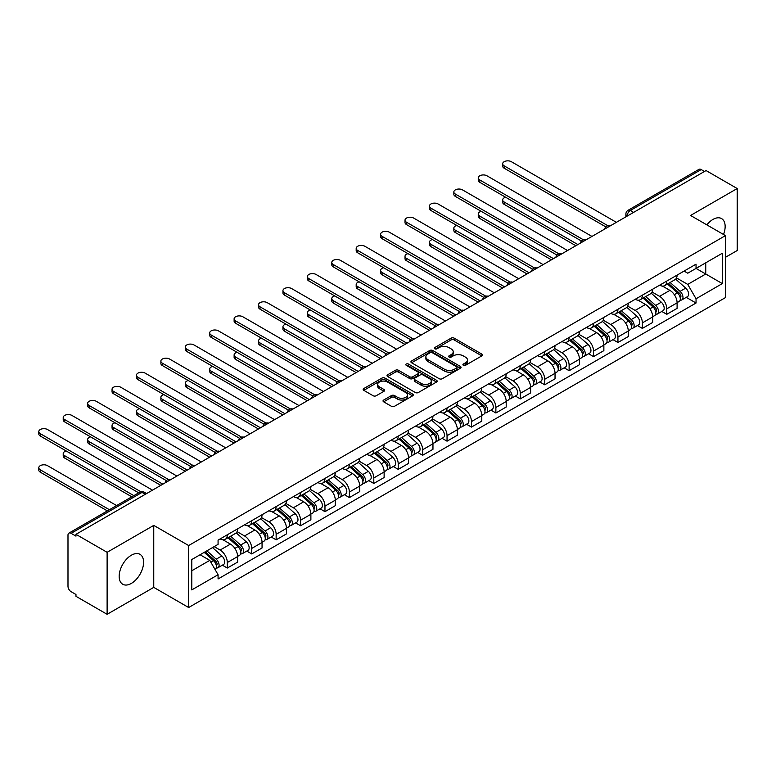 <?xml version="1.0" encoding="UTF-8"?>
<svg xmlns="http://www.w3.org/2000/svg" width="776" height="776" viewBox="0 0 776 776"><rect width="100%" height="100%" fill="white"/><g stroke="black" fill="none" stroke-linecap="round" stroke-linejoin="round"><path stroke-width="1.16" d="M463.359 365.302A1.523 0.883 0 0 0 465.513 365.302L481.838 355.874A2.173 1.251 0 0 0 482.468 354.991A2.173 1.251 0 0 0 481.838 354.108L454.183 338.142A2.173 1.251 0 0 0 451.108 338.142L434.793 347.561A1.523 0.883 0 0 0 434.347 348.181A1.523 0.883 0 0 0 434.793 348.802A1.523 0.883 0 0 0 436.936 348.802L439.051 347.59A6.955 4.016 0 0 1 448.887 347.59L451.186 348.919A6.955 4.016 0 0 1 453.223 351.751A6.955 4.016 0 0 1 451.186 354.593L449.081 355.815A1.523 0.883 0 0 0 448.635 356.436A1.523 0.883 0 0 0 449.081 357.057A1.523 0.883 0 0 0 451.225 357.057L453.339 355.835A6.955 4.016 0 0 1 463.175 355.835L465.474 357.164A6.955 4.016 0 0 1 467.511 360.006A6.955 4.016 0 0 1 465.474 362.838L463.359 364.06A1.523 0.883 0 0 0 462.913 364.681A1.523 0.883 0 0 0 463.359 365.302L463.359 364.06M131.377 583.397A17.266 9.972 120 0 0 142.658 568.187A17.266 9.972 120 0 0 140.01 554.345A17.266 9.972 120 0 0 131.377 555.209A17.266 9.972 120 0 0 120.096 570.418A17.266 9.972 120 0 0 122.744 584.25A17.266 9.972 120 0 0 131.377 583.397M723.513 234.488A17.266 9.972 120 0 0 721.573 218.589A17.266 9.972 120 0 0 712.94 219.443A17.266 9.972 120 0 0 706.829 224.856M383.674 400.047A2.173 1.251 0 0 0 383.034 400.93A2.173 1.251 0 0 0 383.674 401.822L391.434 406.294A2.173 1.251 0 0 0 394.499 406.294L412.628 395.838A2.173 1.251 0 0 0 413.269 394.945A2.173 1.251 0 0 0 412.628 394.062L384.983 378.096A2.173 1.251 0 0 0 381.908 378.096L363.779 388.563A2.173 1.251 0 0 0 363.149 389.445A2.173 1.251 0 0 0 363.779 390.338L373.149 395.741A2.173 1.251 0 0 0 376.224 395.741L383.984 391.269A2.173 1.251 0 0 0 384.615 390.376A2.173 1.251 0 0 0 383.984 389.494L379.338 386.807A5.81 3.356 0 0 1 377.631 384.44A5.81 3.356 0 0 1 381.22 381.336A5.81 3.356 0 0 1 387.554 382.064L405.761 392.569A5.81 3.356 0 0 1 407.458 394.945A5.81 3.356 0 0 1 403.869 398.049A5.81 3.356 0 0 1 397.535 397.322L394.499 395.566A2.173 1.251 0 0 0 391.434 395.566L383.674 400.047L383.674 401.822L391.434 397.37L391.434 395.566M188.655 545.538L153.755 525.391L107.117 552.308L75.97 534.334L706.053 170.555L737.2 188.539L690.562 215.466L725.463 235.613L188.655 545.538L188.655 607.521L725.463 297.596L725.463 235.613M439.206 378.717A2.173 1.251 0 0 0 442.281 378.717L460.41 368.251A2.173 1.251 0 0 0 461.041 367.358A2.173 1.251 0 0 0 460.41 366.476L432.756 350.51A2.173 1.251 0 0 0 429.681 350.51L411.552 360.976A2.173 1.251 0 0 0 410.921 361.868A2.173 1.251 0 0 0 411.552 362.751L439.206 378.717M406.866 365.632A1.523 0.883 0 0 1 408.409 365.845L436.49 382.054L418.39 392.51A2.173 1.251 0 0 1 415.315 392.51L387.67 376.544L387.67 374.769A2.173 1.251 0 0 0 387.03 375.652A2.173 1.251 0 0 0 387.67 376.544M387.67 374.769L395.43 370.288A2.173 1.251 0 0 1 398.495 370.288L409.709 376.767A2.173 1.251 0 0 0 412.784 376.767L417.934 373.79A2.173 1.251 0 0 0 418.565 372.907A2.173 1.251 0 0 0 417.934 372.024L406.255 365.283A1.523 0.883 0 0 1 405.809 364.662A1.523 0.883 0 0 1 406.75 363.847A1.523 0.883 0 0 1 408.409 364.041L436.519 380.269A2.173 1.251 0 0 1 437.16 381.152A2.173 1.251 0 0 1 436.519 382.044L436.519 380.269M107.117 552.308L107.117 614.301L75.97 596.317L75.97 594.513L71.12 591.71A4.423 2.551 -120 0 1 67.987 586.287L67.987 535.149A4.423 2.551 -120 0 1 68.909 533.122L139.806 492.188A4.423 2.551 60 0 1 142.018 492.411L71.12 533.335A4.423 2.551 -120 0 0 68.909 533.122M725.463 257.302L737.2 250.522L737.2 188.539M107.117 614.301L153.755 587.374L188.655 607.521M75.97 534.334L75.97 536.138L71.12 533.335M633.594 212.391L630.306 210.49A4.423 2.551 60 0 0 628.094 210.277L698.992 169.343A4.423 2.551 60 0 1 701.203 169.566L630.306 210.49A4.423 2.551 120 0 0 627.183 215.912L627.183 216.097M704.492 171.457L701.203 169.566M666.768 281.067A10.185 5.878 60 0 1 664.663 285.636L674.994 279.67A10.185 5.878 -120 0 0 677.099 275.102M652.112 292.028L659.571 296.335A10.185 5.878 60 0 1 666.778 308.8L677.099 302.844A10.185 5.878 -120 0 0 669.901 290.37L662.51 286.101M677.099 302.844L677.099 308.353L666.778 314.319L661.821 311.457M664.663 285.636A10.185 5.878 60 0 1 659.648 285.17M666.778 308.8L666.778 314.319M642.363 295.161A10.185 5.878 60 0 1 640.248 299.73L650.579 293.764A10.185 5.878 -120 0 0 652.684 289.196M637.406 325.551L642.363 328.413L652.684 322.447L652.684 316.938A10.185 5.878 -120 0 0 645.486 304.464L638.095 300.196M640.248 299.73A10.185 5.878 60 0 1 635.234 299.274M627.697 306.122L635.156 310.429A10.185 5.878 60 0 1 642.363 322.894L642.363 328.413M617.948 309.255A10.185 5.878 60 0 1 615.834 313.824L626.164 307.859A10.185 5.878 -120 0 0 628.269 303.29M612.991 339.645L617.948 342.507L628.269 336.541L628.269 331.032A10.185 5.878 -120 0 0 621.072 318.558L613.68 314.29M615.834 313.824A10.185 5.878 60 0 1 610.828 313.368M603.282 320.216L610.741 324.523A10.185 5.878 60 0 1 617.948 336.997L617.948 342.507M593.533 323.35A10.185 5.878 60 0 1 591.419 327.918L601.749 321.953A10.185 5.878 -120 0 0 603.854 317.384M588.577 353.74L593.533 356.601L603.864 350.636L603.864 345.126A10.185 5.878 -120 0 0 596.657 332.661L589.265 328.384M591.419 327.918A10.185 5.878 60 0 1 586.413 327.462M578.867 334.31L586.326 338.617A10.185 5.878 60 0 1 593.533 351.091L593.533 356.601M569.118 337.444A10.185 5.878 60 0 1 567.004 342.012L577.334 336.056A10.185 5.878 -120 0 0 579.449 331.478M564.162 367.834L569.118 370.695L579.449 364.73L579.449 359.22A10.185 5.878 -120 0 0 572.242 346.756L564.85 342.488M567.004 342.012A10.185 5.878 60 0 1 561.999 341.556M554.452 348.405L561.921 352.711A10.185 5.878 60 0 1 569.118 365.186L569.118 370.695M544.703 351.538A10.185 5.878 60 0 1 542.589 356.116L552.919 350.151A10.185 5.878 -120 0 0 555.034 345.582M539.747 381.938L544.703 384.789L555.034 378.834L555.034 373.314A10.185 5.878 -120 0 0 547.827 360.85L540.435 356.582M542.589 356.116A10.185 5.878 60 0 1 537.584 355.65M530.037 362.508L537.506 366.815A10.185 5.878 60 0 1 544.703 379.28L544.703 384.789M520.289 365.641A10.185 5.878 60 0 1 518.174 370.21L528.505 364.245A10.185 5.878 -120 0 0 530.619 359.676M515.332 396.032L520.289 398.883L530.619 392.928L530.619 387.408A10.185 5.878 -120 0 0 523.412 374.944L516.021 370.676M518.174 370.21A10.185 5.878 60 0 1 513.169 369.745M505.632 376.602L513.091 380.909A10.185 5.878 60 0 1 520.289 393.374L520.289 398.883M495.874 379.736A10.185 5.878 60 0 1 493.759 384.304L504.09 378.339A10.185 5.878 -120 0 0 506.204 373.77M490.917 410.126L495.874 412.987L506.204 407.022L506.204 401.512A10.185 5.878 -120 0 0 499.007 389.038L491.606 384.77M493.759 384.304A10.185 5.878 60 0 1 488.754 383.839M481.217 390.697L488.676 395.003A10.185 5.878 60 0 1 495.874 407.468L495.874 412.987M471.459 393.83A10.185 5.878 60 0 1 469.344 398.398L479.675 392.433A10.185 5.878 -120 0 0 481.789 387.864M466.502 424.22L471.459 427.081L481.789 421.116L481.789 415.606A10.185 5.878 -120 0 0 474.592 403.132L467.191 398.864M469.344 398.398A10.185 5.878 60 0 1 464.339 397.942M456.802 404.791L464.261 409.097A10.185 5.878 60 0 1 471.459 421.572L471.459 427.081M447.044 407.924A10.185 5.878 60 0 1 444.939 412.493L455.26 406.527A10.185 5.878 -120 0 0 457.374 401.958M442.087 438.314L447.044 441.175L457.374 435.21L457.374 429.7A10.185 5.878 -120 0 0 450.177 417.226L442.776 412.958M444.939 412.493A10.185 5.878 60 0 1 439.924 412.037M432.387 418.885L439.846 423.192A10.185 5.878 60 0 1 447.044 435.666L447.044 441.175M422.629 422.018A10.185 5.878 60 0 1 420.524 426.587L430.845 420.621A10.185 5.878 -120 0 0 432.959 416.052M417.672 452.408L422.629 455.269L432.959 449.304L432.959 443.794A10.185 5.878 -120 0 0 425.762 431.33L418.361 427.062M420.524 426.587A10.185 5.878 60 0 1 415.509 426.131M407.972 432.979L415.432 437.286A10.185 5.878 60 0 1 422.629 449.76L422.629 455.269M398.214 436.112A10.185 5.878 60 0 1 396.109 440.681L406.43 434.725A10.185 5.878 -120 0 0 408.545 430.147M393.257 466.502L398.214 469.364L408.545 463.398L408.545 457.889A10.185 5.878 -120 0 0 401.347 445.424L393.946 441.156M396.109 440.681A10.185 5.878 60 0 1 391.094 440.225M383.557 447.073L391.017 451.389A10.185 5.878 60 0 1 398.214 463.854L398.214 469.364M373.799 450.206A10.185 5.878 60 0 1 371.694 454.785L382.025 448.819A10.185 5.878 -120 0 0 384.13 444.25M368.842 480.606L373.799 483.458L384.13 477.502L384.13 471.983A10.185 5.878 -120 0 0 376.932 459.518L369.541 455.25M371.694 454.785A10.185 5.878 60 0 1 366.679 454.319M359.142 461.177L366.602 465.484A10.185 5.878 60 0 1 373.799 477.948L373.799 483.458M349.384 464.31A10.185 5.878 60 0 1 347.279 468.879L357.61 462.913A10.185 5.878 -120 0 0 359.715 458.344M344.428 494.7L349.384 497.562L359.715 491.596L359.715 486.086A10.185 5.878 -120 0 0 352.517 473.612L345.126 469.344M347.279 468.879A10.185 5.878 60 0 1 342.264 468.413M334.728 475.271L342.187 479.578A10.185 5.878 60 0 1 349.384 492.042L349.384 497.562M324.969 478.404A10.185 5.878 60 0 1 322.865 482.973L333.195 477.007A10.185 5.878 -120 0 0 335.3 472.438M320.022 508.794L324.969 511.656L335.3 505.69L335.3 500.18A10.185 5.878 -120 0 0 328.102 487.706L320.711 483.438M322.865 482.973A10.185 5.878 60 0 1 317.85 482.517M310.313 489.365L317.772 493.672A10.185 5.878 60 0 1 324.969 506.136L324.969 511.656M300.555 492.498A10.185 5.878 60 0 1 298.45 497.067L308.78 491.101A10.185 5.878 -120 0 0 310.885 486.533M295.608 522.888L300.555 525.75L310.885 519.784L310.885 514.275A10.185 5.878 -120 0 0 303.688 501.8L296.296 497.532M298.45 497.067A10.185 5.878 60 0 1 293.435 496.611M285.898 503.459L293.357 507.766A10.185 5.878 60 0 1 300.555 520.24L300.555 525.75M276.14 506.592A10.185 5.878 60 0 1 274.035 511.161L284.365 505.195A10.185 5.878 -120 0 0 286.47 500.627M271.193 536.982L276.14 539.844L286.47 533.878L286.47 528.369A10.185 5.878 -120 0 0 279.273 515.904L271.881 511.627M274.035 511.161A10.185 5.878 60 0 1 269.02 510.705M261.483 517.553L268.942 521.86A10.185 5.878 60 0 1 276.14 534.334L276.14 539.844M251.725 520.686A10.185 5.878 60 0 1 249.62 525.255L259.95 519.299A10.185 5.878 -120 0 0 262.055 514.721M246.778 551.076L251.725 553.938L262.055 547.972L262.055 542.463A10.185 5.878 -120 0 0 254.858 529.998L247.466 525.73M249.62 525.255A10.185 5.878 60 0 1 244.605 524.799M237.068 531.647L244.527 535.954A10.185 5.878 60 0 1 251.725 548.428L251.725 553.938M227.31 534.78A10.185 5.878 60 0 1 225.205 539.359L235.535 533.393A10.185 5.878 -120 0 0 237.64 528.825M222.363 565.18L227.31 568.032L237.64 562.076L237.64 556.557A10.185 5.878 -120 0 0 230.443 544.092L223.051 539.824M225.205 539.359A10.185 5.878 60 0 1 220.19 538.893M214.166 546.624L220.112 550.058A10.185 5.878 60 0 1 227.31 562.522L227.31 568.032M684.063 271.076L687.749 273.2L722.33 253.238L705.743 262.812L705.743 274.015L687.749 284.404L676.527 277.934M191.788 570.748L209.782 560.359L218.075 574.725L191.788 589.905L191.788 559.544L218.075 544.364L218.075 540.115L696.043 264.17L696.043 268.409L722.33 283.589L696.043 298.77L687.749 284.404M722.33 253.238L722.33 283.589M218.075 574.725L218.075 578.964L696.043 303.018L696.043 298.77M153.755 525.391L153.755 587.374M209.782 560.359L200.082 554.753M686.236 297.363L696.043 303.018M463.97 365.515L465.474 364.642A6.955 4.016 0 0 0 467.511 361.81L467.511 360.006M453.223 351.751L453.223 353.565A6.955 4.016 0 0 1 451.186 356.397L449.682 357.27M481.809 355.893L454.183 339.946A2.173 1.251 0 0 0 451.108 339.946L435.394 349.016M460.381 368.27L432.756 352.323A2.173 1.251 0 0 0 429.681 352.323L411.581 362.77M456.569 367.979A1.523 0.883 0 0 0 457.015 367.358A1.523 0.883 0 0 0 456.569 366.738L432.29 352.731A1.523 0.883 0 0 0 430.147 352.731L427.915 354.011A6.955 4.016 0 0 0 425.878 356.853A6.955 4.016 0 0 0 427.915 359.695L444.502 369.269A6.955 4.016 0 0 0 454.338 369.269L456.569 367.979L456.569 369.793A1.523 0.883 0 0 0 457.015 369.172L457.015 367.358M425.878 356.853L425.878 358.657A6.955 4.016 0 0 0 427.915 361.5L427.915 359.695M456.569 369.793L454.338 371.074A6.955 4.016 0 0 1 444.502 371.074L427.915 361.5M387.699 376.564L395.43 372.102L395.43 370.288M418.565 372.907L418.565 374.711A2.173 1.251 0 0 1 417.934 375.603L412.784 378.572A2.173 1.251 0 0 1 409.709 378.572L398.495 372.102A2.173 1.251 0 0 0 395.43 372.102M421.349 383.48A5.81 3.356 0 0 0 427.683 384.207A5.81 3.356 0 0 0 431.272 381.113A5.81 3.356 0 0 0 429.565 378.736L423.153 375.031A2.173 1.251 0 0 0 420.078 375.031L414.937 378.009A2.173 1.251 0 0 0 414.297 378.892A2.173 1.251 0 0 0 414.937 379.784L421.349 383.48L421.349 385.294A5.81 3.356 0 0 0 427.683 386.021A5.81 3.356 0 0 0 431.272 382.917L431.272 381.113M414.297 378.892L414.297 380.696A2.173 1.251 0 0 0 414.937 381.588L414.937 379.784M421.349 385.294L414.937 381.588M407.458 394.945L407.458 396.749A5.81 3.356 0 0 1 403.869 399.853A5.81 3.356 0 0 1 397.535 399.126L394.499 397.37A2.173 1.251 0 0 0 391.434 397.37M377.631 384.44L377.631 386.244A5.81 3.356 0 0 0 379.338 388.611L379.338 386.807M383.955 391.279L379.338 388.611M412.599 395.847L384.983 379.9A2.173 1.251 0 0 0 381.908 379.9L363.808 390.347L363.779 388.563M667.476 284.006L677.429 292.882A5.529 3.191 60 0 1 679.165 301.437L677.099 302.63M667.738 284.239L672.423 286.945M505.642 197.249A5.093 2.939 -0 0 0 502.673 199.927A5.093 2.939 -0 0 0 504.167 202.002L577.877 244.556M668.485 283.424L679.553 293.309A2.658 1.533 60 0 1 680.387 297.412A2.658 1.533 60 0 1 680.145 297.509M670.144 282.474L680.086 291.349A5.529 3.191 60 0 1 681.823 299.905A5.529 3.191 60 0 1 680.154 300.079M675.683 279.147L685.722 288.1A5.529 3.191 60 0 1 687.458 296.655L681.823 299.905M575.84 245.73L504.167 204.35A5.093 2.939 180 0 1 502.673 202.274L502.673 199.927M605.862 226.922L504.167 168.208A5.093 2.939 180 0 1 502.673 166.132L502.673 163.784A5.093 2.939 -0 0 0 504.167 165.86L607.88 225.738M616.377 222.334L511.365 161.699A5.093 2.939 -0 0 0 505.816 161.069A5.093 2.939 -0 0 0 502.673 163.784M643.062 298.1L653.014 306.986A5.529 3.191 60 0 1 654.75 315.541L652.684 316.734M643.333 298.343L648.008 301.04M481.227 211.344A5.093 2.939 -0 0 0 478.258 214.021A5.093 2.939 -0 0 0 479.752 216.097L553.463 258.65M644.07 297.528L655.138 307.403A2.658 1.533 60 0 1 655.972 311.506A2.658 1.533 60 0 1 655.73 311.603M645.729 296.568L655.672 305.443A5.529 3.191 60 0 1 657.408 313.999A5.529 3.191 60 0 1 655.739 314.183M651.277 293.241L661.307 302.194A5.529 3.191 60 0 1 663.043 310.749L657.408 313.999M551.426 259.834L479.752 218.444A5.093 2.939 180 0 1 478.258 216.368L478.258 214.021M618.647 312.204L628.599 321.08A5.529 3.191 60 0 1 630.335 329.635L628.269 330.828M618.918 312.437L623.594 315.134M456.812 225.447A5.093 2.939 -0 0 0 453.844 228.115A5.093 2.939 -0 0 0 455.337 230.191L529.048 272.754M619.655 311.622L630.723 321.497A2.658 1.533 60 0 1 631.557 325.61A2.658 1.533 60 0 1 631.315 325.697M621.314 310.662L631.257 319.537A5.529 3.191 60 0 1 632.993 328.093A5.529 3.191 60 0 1 631.325 328.277M626.862 307.335L636.892 316.288A5.529 3.191 60 0 1 638.629 324.843L632.993 328.093M527.011 273.928L455.337 232.538A5.093 2.939 180 0 1 453.844 230.462L453.844 228.115M581.447 241.016L479.752 182.302A5.093 2.939 180 0 1 478.258 180.226L478.258 177.879A5.093 2.939 -0 0 0 479.752 179.954L583.465 239.832M591.962 236.428L486.95 175.793A5.093 2.939 -0 0 0 481.401 175.163A5.093 2.939 -0 0 0 478.258 177.879M557.032 255.11L455.337 196.396A5.093 2.939 180 0 1 453.844 194.32L453.844 191.973A5.093 2.939 -0 0 0 455.337 194.049L559.05 253.927M567.547 250.522L462.535 189.897A5.093 2.939 -0 0 0 456.986 189.257A5.093 2.939 -0 0 0 453.844 191.973M594.232 326.298L604.184 335.174A5.529 3.191 60 0 1 605.92 343.729L603.854 344.922M594.503 326.531L599.179 329.237M432.397 239.541A5.093 2.939 -0 0 0 429.429 242.209A5.093 2.939 -0 0 0 430.923 244.285L504.633 286.848M595.24 325.716L606.308 335.591A2.658 1.533 60 0 1 607.142 339.704A2.658 1.533 60 0 1 606.9 339.801M596.899 324.756L606.842 333.641A5.529 3.191 60 0 1 608.578 342.197A5.529 3.191 60 0 1 606.91 342.371M602.448 321.429L612.477 330.382A5.529 3.191 60 0 1 614.214 338.937L608.578 342.197M502.605 288.022L430.923 246.642A5.093 2.939 180 0 1 429.429 244.556L429.429 242.209M569.817 340.392L579.769 349.268A5.529 3.191 60 0 1 581.505 357.823L579.439 359.016M570.088 340.625L574.764 343.332M407.982 253.636A5.093 2.939 -0 0 0 405.014 256.303A5.093 2.939 -0 0 0 406.508 258.389L480.218 300.942M570.826 339.81L581.893 349.685A2.658 1.533 60 0 1 582.727 353.798A2.658 1.533 60 0 1 582.485 353.895M572.484 338.85L582.427 347.735A5.529 3.191 60 0 1 584.163 356.291A5.529 3.191 60 0 1 582.495 356.465M578.033 335.523L588.062 344.476A5.529 3.191 60 0 1 589.799 353.031L584.163 356.291M478.191 302.116L406.508 260.736A5.093 2.939 180 0 1 405.014 258.65L405.014 256.303M545.412 354.486L555.354 363.362A5.529 3.191 60 0 1 557.09 371.917L555.024 373.11M545.673 354.719L550.349 357.426M383.567 267.73A5.093 2.939 -0 0 0 380.599 270.397A5.093 2.939 -0 0 0 382.093 272.483L455.803 315.037M546.411 353.904L557.478 363.789A2.658 1.533 60 0 1 558.313 367.892A2.658 1.533 60 0 1 558.07 367.989M548.069 352.954L558.012 361.829A5.529 3.191 60 0 1 559.758 370.385A5.529 3.191 60 0 1 558.08 370.559M553.618 349.617L563.648 358.57A5.529 3.191 60 0 1 565.384 367.135L559.758 370.385M453.776 316.21L382.093 274.83A5.093 2.939 180 0 1 380.599 272.754L380.599 270.397M532.617 269.204L430.923 210.49A5.093 2.939 180 0 1 429.429 208.414L429.429 206.067A5.093 2.939 -0 0 0 430.923 208.143L534.635 268.021M543.132 264.616L438.12 203.991A5.093 2.939 -0 0 0 432.571 203.351A5.093 2.939 -0 0 0 429.429 206.067M508.202 283.298L406.508 224.594A5.093 2.939 180 0 1 405.014 222.508L405.014 220.161A5.093 2.939 -0 0 0 406.508 222.237L510.22 282.115M518.717 278.71L413.705 218.085A5.093 2.939 -0 0 0 408.157 217.445A5.093 2.939 -0 0 0 405.014 220.161M483.787 297.392L382.093 238.688A5.093 2.939 180 0 1 380.599 236.612L380.599 234.255A5.093 2.939 -0 0 0 382.093 236.34L485.805 296.209M494.302 292.814L389.29 232.179A5.093 2.939 -0 0 0 383.742 231.539A5.093 2.939 -0 0 0 380.599 234.255M520.997 368.581L530.939 377.456A5.529 3.191 60 0 1 532.675 386.011L530.609 387.205M521.259 368.813L525.934 371.52M359.152 281.824A5.093 2.939 -0 0 0 356.184 284.501A5.093 2.939 -0 0 0 357.678 286.577L431.388 329.131M521.996 367.999L533.063 377.883A2.658 1.533 60 0 1 533.898 381.986A2.658 1.533 60 0 1 533.655 382.083M523.654 367.048L533.597 375.923A5.529 3.191 60 0 1 535.343 384.479A5.529 3.191 60 0 1 533.665 384.654M529.203 363.711L539.233 372.674A5.529 3.191 60 0 1 540.969 381.229L535.343 384.479M429.361 330.304L357.678 288.924A5.093 2.939 180 0 1 356.184 286.848L356.184 284.501M459.373 311.496L357.678 252.782A5.093 2.939 180 0 1 356.184 250.706L356.184 248.349A5.093 2.939 -0 0 0 357.678 250.435L461.39 310.313M469.897 306.908L364.875 246.273A5.093 2.939 -0 0 0 359.327 245.643A5.093 2.939 -0 0 0 356.184 248.349M496.582 382.675L506.524 391.55A5.529 3.191 60 0 1 508.261 400.115L506.195 401.299M496.844 382.917L501.529 385.614M334.747 295.918A5.093 2.939 -0 0 0 331.779 298.595A5.093 2.939 -0 0 0 333.263 300.671L406.973 343.225M497.581 382.102L508.649 391.977A2.658 1.533 60 0 1 509.483 396.08A2.658 1.533 60 0 1 509.24 396.177M499.24 381.142L509.192 390.018A5.529 3.191 60 0 1 510.928 398.573A5.529 3.191 60 0 1 509.25 398.757M504.788 377.815L514.818 386.768A5.529 3.191 60 0 1 516.554 395.324L510.928 398.573M404.946 344.399L333.263 303.018A5.093 2.939 180 0 1 331.779 300.942L331.779 298.595M434.958 325.59L333.263 266.876A5.093 2.939 180 0 1 331.779 264.8L331.779 262.453A5.093 2.939 -0 0 0 333.263 264.529L436.975 324.407M445.482 321.002L340.46 260.367A5.093 2.939 -0 0 0 334.912 259.737A5.093 2.939 -0 0 0 331.779 262.453M472.167 396.769L482.109 405.654A5.529 3.191 60 0 1 483.846 414.209L481.789 415.402M472.429 397.011L477.114 399.708M310.332 310.012A5.093 2.939 -0 0 0 307.364 312.689A5.093 2.939 -0 0 0 308.848 314.765L382.558 357.329M473.166 396.196L484.234 406.071A2.658 1.533 60 0 1 485.068 410.174A2.658 1.533 60 0 1 484.825 410.271M474.825 395.236L484.777 404.112A5.529 3.191 60 0 1 486.513 412.667A5.529 3.191 60 0 1 484.835 412.851M480.373 391.909L490.403 400.862A5.529 3.191 60 0 1 492.139 409.418L486.513 412.667M380.531 358.502L308.848 317.112A5.093 2.939 180 0 1 307.364 315.037L307.364 312.689M410.543 339.684L308.848 280.97A5.093 2.939 180 0 1 307.364 278.894L307.364 276.547A5.093 2.939 -0 0 0 308.848 278.623L412.56 338.501M421.067 335.096L316.045 274.471A5.093 2.939 -0 0 0 310.507 273.831A5.093 2.939 -0 0 0 307.364 276.547M447.752 410.873L457.695 419.748A5.529 3.191 60 0 1 459.431 428.303L457.374 429.497M448.014 411.105L452.699 413.812M285.917 324.116A5.093 2.939 -0 0 0 282.949 326.783A5.093 2.939 -0 0 0 284.433 328.859L358.153 371.423M448.751 410.291L459.819 420.165A2.658 1.533 60 0 1 460.653 424.278A2.658 1.533 60 0 1 460.41 424.375M450.41 409.33L460.362 418.206A5.529 3.191 60 0 1 462.098 426.761A5.529 3.191 60 0 1 460.42 426.945M455.958 406.003L465.988 414.956A5.529 3.191 60 0 1 467.734 423.512L462.098 426.761M356.116 372.596L284.433 331.207A5.093 2.939 180 0 1 282.949 329.131L282.949 326.783M386.128 353.778L284.433 295.064A5.093 2.939 180 0 1 282.949 292.988L282.949 290.641A5.093 2.939 -0 0 0 284.433 292.717L388.145 352.595M396.652 349.19L291.63 288.565A5.093 2.939 -0 0 0 286.092 287.925A5.093 2.939 -0 0 0 282.949 290.641M423.337 424.967L433.28 433.842A5.529 3.191 60 0 1 435.016 442.398L432.959 443.591M423.599 425.2L428.284 427.906M261.502 338.21A5.093 2.939 -0 0 0 258.534 340.877A5.093 2.939 -0 0 0 260.018 342.953L333.738 385.517M424.336 424.385L435.404 434.259A2.658 1.533 60 0 1 436.238 438.372A2.658 1.533 60 0 1 435.996 438.469M425.995 423.424L435.947 432.31A5.529 3.191 60 0 1 437.683 440.865A5.529 3.191 60 0 1 436.005 441.04M431.543 420.097L441.573 429.05A5.529 3.191 60 0 1 443.319 437.606L437.683 440.865M331.701 386.69L260.018 345.31A5.093 2.939 180 0 1 258.534 343.225L258.534 340.877M361.713 367.873L260.018 309.168A5.093 2.939 180 0 1 258.534 307.083L258.534 304.735A5.093 2.939 -0 0 0 260.018 306.811L363.731 366.689M372.238 363.284L267.225 302.659A5.093 2.939 -0 0 0 261.677 302.019A5.093 2.939 -0 0 0 258.534 304.735M398.922 439.061L408.865 447.936A5.529 3.191 60 0 1 410.601 456.492L408.545 457.685M399.184 439.294L403.869 442M237.087 352.304A5.093 2.939 -0 0 0 234.119 354.971A5.093 2.939 -0 0 0 235.603 357.057L309.323 399.611M399.921 438.479L410.989 448.363A2.658 1.533 60 0 1 411.823 452.466A2.658 1.533 60 0 1 411.581 452.563M401.58 437.528L411.532 446.404A5.529 3.191 60 0 1 413.269 454.959A5.529 3.191 60 0 1 411.59 455.134M407.128 434.191L417.168 443.144A5.529 3.191 60 0 1 418.904 451.7L413.269 454.959M307.286 400.785L235.603 359.404A5.093 2.939 180 0 1 234.119 357.329L234.119 354.971M337.298 381.967L235.603 323.262A5.093 2.939 180 0 1 234.119 321.177L234.119 318.829A5.093 2.939 -0 0 0 235.603 320.915L339.316 380.783M347.823 377.378L242.81 316.753A5.093 2.939 -0 0 0 237.262 316.113A5.093 2.939 -0 0 0 234.119 318.829M374.507 453.155L384.45 462.03A5.529 3.191 60 0 1 386.196 470.586L384.13 471.779M374.769 453.388L379.454 456.094M212.672 366.398A5.093 2.939 -0 0 0 209.704 369.075A5.093 2.939 -0 0 0 211.188 371.151L284.908 413.705M375.506 452.573L386.584 462.457A2.658 1.533 60 0 1 387.408 466.56A2.658 1.533 60 0 1 387.175 466.657M377.165 451.622L387.117 460.498A5.529 3.191 60 0 1 388.854 469.053A5.529 3.191 60 0 1 387.185 469.228M382.714 448.285L392.753 457.248A5.529 3.191 60 0 1 394.489 465.804L388.854 469.053M282.871 414.879L211.188 373.498A5.093 2.939 180 0 1 209.704 371.423L209.704 369.075M312.883 396.061L211.188 337.356A5.093 2.939 180 0 1 209.704 335.28L209.704 332.923A5.093 2.939 -0 0 0 211.188 335.009L314.901 394.887M323.408 391.482L218.395 330.848A5.093 2.939 -0 0 0 212.847 330.207A5.093 2.939 -0 0 0 209.704 332.923M350.092 467.249L360.035 476.125A5.529 3.191 60 0 1 361.781 484.68L359.715 485.873M350.354 467.482L355.039 470.188M188.258 380.492A5.093 2.939 -0 0 0 185.289 383.169A5.093 2.939 -0 0 0 186.774 385.245L260.493 427.799M351.091 466.667L362.169 476.551A2.658 1.533 60 0 1 363.003 480.654A2.658 1.533 60 0 1 362.761 480.751M352.75 465.716L362.702 474.592A5.529 3.191 60 0 1 364.439 483.147A5.529 3.191 60 0 1 362.77 483.322M358.299 462.389L368.338 471.342A5.529 3.191 60 0 1 370.074 479.898L364.439 483.147M258.457 428.973L186.774 387.593A5.093 2.939 180 0 1 185.289 385.517L185.289 383.169M288.468 410.165L186.774 351.45A5.093 2.939 180 0 1 185.289 349.375L185.289 347.027A5.093 2.939 -0 0 0 186.774 349.103L290.486 408.981M298.993 405.576L193.981 344.942A5.093 2.939 -0 0 0 188.432 344.311A5.093 2.939 -0 0 0 185.289 347.027M325.678 481.343L335.63 490.228A5.529 3.191 60 0 1 337.366 498.784L335.3 499.977M325.939 481.586L330.625 484.282M163.843 394.586A5.093 2.939 -0 0 0 160.874 397.264A5.093 2.939 -0 0 0 162.368 399.339L236.079 441.893M326.677 480.771L337.754 490.645A2.658 1.533 60 0 1 338.588 494.748A2.658 1.533 60 0 1 338.346 494.845M328.335 479.81L338.287 488.686A5.529 3.191 60 0 1 340.024 497.241A5.529 3.191 60 0 1 338.355 497.426M333.884 476.483L343.923 485.436A5.529 3.191 60 0 1 345.66 493.992L340.024 497.241M234.042 443.077L162.368 401.687A5.093 2.939 180 0 1 160.874 399.611L160.874 397.264M264.053 424.259L162.368 365.545A5.093 2.939 180 0 1 160.874 363.469L160.874 361.121A5.093 2.939 -0 0 0 162.368 363.197L266.071 423.075M274.578 419.67L169.566 359.036A5.093 2.939 -0 0 0 164.017 358.405A5.093 2.939 -0 0 0 160.874 361.121M301.263 495.447L311.215 504.322A5.529 3.191 60 0 1 312.951 512.878L310.885 514.071M301.524 495.68L306.21 498.376M139.428 408.69A5.093 2.939 -0 0 0 136.46 411.358A5.093 2.939 -0 0 0 137.953 413.433L211.664 455.997M302.262 494.865L313.339 504.74A2.658 1.533 60 0 1 314.173 508.852A2.658 1.533 60 0 1 313.931 508.94M303.92 493.905L313.873 502.78A5.529 3.191 60 0 1 315.609 511.335A5.529 3.191 60 0 1 313.94 511.52M309.469 490.577L319.508 499.531A5.529 3.191 60 0 1 321.245 508.086L315.609 511.335M209.627 457.171L137.953 415.781A5.093 2.939 180 0 1 136.46 413.705L136.46 411.358M239.638 438.353L137.953 379.639A5.093 2.939 180 0 1 136.46 377.563L136.46 375.215A5.093 2.939 -0 0 0 137.953 377.291L241.656 437.169M250.163 433.765L145.151 373.14A5.093 2.939 -0 0 0 139.602 372.499A5.093 2.939 -0 0 0 136.46 375.215M276.848 509.541L286.8 518.417A5.529 3.191 60 0 1 288.536 526.972L286.47 528.165M277.11 509.774L281.795 512.48M115.013 422.784A5.093 2.939 -0 0 0 112.045 425.452A5.093 2.939 -0 0 0 113.538 427.527L187.249 470.091M277.847 508.959L288.924 518.834A2.658 1.533 60 0 1 289.758 522.946A2.658 1.533 60 0 1 289.516 523.043M279.505 507.999L289.458 516.874A5.529 3.191 60 0 1 291.194 525.439A5.529 3.191 60 0 1 289.526 525.614M285.054 504.672L295.093 513.625A5.529 3.191 60 0 1 296.83 522.18L291.194 525.439M185.212 471.265L113.538 429.885A5.093 2.939 180 0 1 112.045 427.799L112.045 425.452M215.224 452.447L113.538 393.733A5.093 2.939 180 0 1 112.045 391.657L112.045 389.31A5.093 2.939 -0 0 0 113.538 391.385L217.241 451.263M225.748 447.859L120.736 387.234A5.093 2.939 -0 0 0 115.188 386.594A5.093 2.939 -0 0 0 112.045 389.31M252.433 523.635L262.385 532.511A5.529 3.191 60 0 1 264.121 541.066L262.055 542.259M252.695 523.868L257.38 526.574M90.598 436.878A5.093 2.939 -0 0 0 87.63 439.546A5.093 2.939 -0 0 0 89.124 441.631L162.834 484.185M253.432 523.053L264.509 532.928A2.658 1.533 60 0 1 265.344 537.04A2.658 1.533 60 0 1 265.101 537.137M255.091 522.093L265.043 530.978A5.529 3.191 60 0 1 266.779 539.533A5.529 3.191 60 0 1 265.111 539.708M260.639 518.766L270.678 527.719A5.529 3.191 60 0 1 272.415 536.274L266.779 539.533M160.797 485.359L89.124 443.979A5.093 2.939 180 0 1 87.63 441.893L87.63 439.546M190.809 466.541L89.124 407.837A5.093 2.939 180 0 1 87.63 405.751L87.63 403.404A5.093 2.939 -0 0 0 89.124 405.479L192.836 465.357M201.333 461.953L96.321 401.328A5.093 2.939 -0 0 0 90.773 400.688A5.093 2.939 -0 0 0 87.63 403.404M228.018 537.729L237.97 546.605A5.529 3.191 60 0 1 239.706 555.16L237.64 556.353M228.28 537.962L232.965 540.668M66.183 450.972A5.093 2.939 -0 0 0 63.215 453.64A5.093 2.939 -0 0 0 64.709 455.725L133.831 495.631M229.027 537.147L240.094 547.032A2.658 1.533 60 0 1 240.929 551.135A2.658 1.533 60 0 1 240.686 551.232M230.676 536.197L240.628 545.072A5.529 3.191 60 0 1 242.364 553.627A5.529 3.191 60 0 1 240.696 553.802M236.224 532.86L246.264 541.813A5.529 3.191 60 0 1 248 550.378L242.364 553.627M131.804 496.805L64.709 458.073A5.093 2.939 180 0 1 63.215 455.997L63.215 453.64M166.394 480.635L64.709 421.931A5.093 2.939 180 0 1 63.215 419.855L63.215 417.498A5.093 2.939 -0 0 0 64.709 419.583L168.421 479.452M176.918 476.057L71.906 415.422A5.093 2.939 -0 0 0 66.358 414.782A5.093 2.939 -0 0 0 63.215 417.498M204.214 552.366L213.555 560.699A5.529 3.191 60 0 1 215.291 569.254L215.02 569.419M204.301 552.308L208.55 554.762M116.623 505.574L47.491 465.658A5.093 2.939 -0 0 0 41.943 465.028A5.093 2.939 -0 0 0 38.8 467.744A5.093 2.939 -0 0 0 40.294 469.82L109.416 509.725M205.213 551.784L215.679 561.126A2.658 1.533 60 0 1 216.514 565.229A2.658 1.533 60 0 1 216.271 565.326M206.872 550.834L216.213 559.166A5.529 3.191 60 0 1 217.949 567.722A5.529 3.191 60 0 1 216.281 567.896M212.508 547.575L221.849 555.917A5.529 3.191 60 0 1 223.585 564.472L217.949 567.722M107.389 510.909L40.294 472.167A5.093 2.939 180 0 1 38.8 470.091L38.8 467.744M138.691 492.828L40.294 436.025A5.093 2.939 180 0 1 38.8 433.949L38.8 431.592A5.093 2.939 -0 0 0 40.294 433.677L140.873 491.741M152.503 490.151L47.491 429.516A5.093 2.939 -0 0 0 41.943 428.885A5.093 2.939 -0 0 0 38.8 431.592M627.338 216.009L627.183 215.912A4.423 2.551 0 0 1 625.883 214.108L625.883 216.844M251.725 548.428L262.055 542.463M276.14 534.334L286.47 528.369M300.555 520.24L310.885 514.275M324.969 506.136L335.3 500.18M349.384 492.042L359.715 486.086M373.799 477.948L384.13 471.983M398.214 463.854L408.545 457.889M422.629 449.76L432.959 443.794M447.044 435.666L457.374 429.7M471.459 421.572L481.789 415.606M495.874 407.468L506.204 401.512M520.289 393.374L530.619 387.408M544.703 379.28L555.034 373.314M569.118 365.186L579.449 359.22M593.533 351.091L603.864 345.126M617.948 336.997L628.269 331.032M642.363 322.894L652.684 316.938M227.31 562.522L237.64 556.557M220.112 550.058L230.443 544.092M244.527 535.954L254.858 529.998M268.942 521.86L279.273 515.904M293.357 507.766L303.688 501.8M317.772 493.672L328.102 487.706M342.187 479.578L352.517 473.612M366.602 465.484L376.932 459.518M391.017 451.389L401.347 445.424M415.432 437.286L425.762 431.33M439.846 423.192L450.177 417.226M464.261 409.097L474.592 403.132M488.676 395.003L499.007 389.038M513.091 380.909L523.412 374.944M537.506 366.815L547.827 360.85M561.921 352.711L572.242 346.756M586.326 338.617L596.657 332.661M610.741 324.523L621.072 318.558M635.156 310.429L645.486 304.464M659.571 296.335L669.901 290.37M610.004 226.01A4.423 2.551 120 0 0 608.044 227.145M585.589 240.114A4.423 2.551 120 0 0 583.63 241.239M561.174 254.208A4.423 2.551 120 0 0 559.215 255.333M536.759 268.302A4.423 2.551 120 0 0 534.8 269.427M512.344 282.396A4.423 2.551 120 0 0 510.385 283.521M487.929 296.49A4.423 2.551 120 0 0 485.97 297.615M463.514 310.584A4.423 2.551 120 0 0 461.555 311.719M439.1 324.678A4.423 2.551 120 0 0 437.14 325.813M414.685 338.782A4.423 2.551 120 0 0 412.735 339.907M390.27 352.876A4.423 2.551 120 0 0 388.32 354.001M365.855 366.97A4.423 2.551 120 0 0 363.905 368.096M341.44 381.065A4.423 2.551 120 0 0 339.49 382.19M317.025 395.159A4.423 2.551 120 0 0 315.075 396.293M292.61 409.253A4.423 2.551 120 0 0 290.66 410.388M268.195 423.356A4.423 2.551 120 0 0 266.246 424.482M243.78 437.451A4.423 2.551 120 0 0 241.831 438.576M219.365 451.545A4.423 2.551 120 0 0 217.416 452.67M194.951 465.639A4.423 2.551 120 0 0 193.001 466.764M170.536 479.733A4.423 2.551 120 0 0 168.586 480.858M145.306 494.302L142.018 492.411A4.423 2.551 120 0 1 144.229 492.188A4.423 4.423 0 0 0 139.806 492.188M465.474 364.642L465.474 362.838M449.081 357.057L449.081 355.815M451.186 356.397L451.186 354.593M434.793 348.802L434.793 347.561M451.108 339.946L451.108 338.142M454.183 339.946L454.183 338.142M481.838 355.874L481.838 354.108M411.552 362.751L411.552 360.976M429.681 352.323L429.681 350.51M432.756 352.323L432.756 350.51M460.41 368.251L460.41 366.476M444.502 371.074L444.502 369.269M454.338 371.074L454.338 369.269M398.495 372.102L398.495 370.288M409.709 378.572L409.709 376.767M412.784 378.572L412.784 376.767M417.934 375.603L417.934 373.79M408.409 365.845L408.409 364.041M394.499 397.37L394.499 395.566M397.535 399.126L397.535 397.322M383.984 391.269L383.984 389.494M381.908 379.9L381.908 378.096M384.983 379.9L384.983 378.096M412.628 395.838L412.628 394.062M677.429 292.882L674.325 294.676M680.94 296.199L679.941 296.772M685.722 288.1L680.086 291.349M504.167 204.35L504.167 202.002M504.167 165.86L504.167 168.208M653.014 306.986L649.91 308.77M656.525 310.293L655.526 310.866M661.307 302.194L655.672 305.443M479.752 218.444L479.752 216.097M628.599 321.08L625.495 322.865M632.11 324.387L631.111 324.969M636.892 316.288L631.257 319.537M455.337 232.538L455.337 230.191M479.752 179.954L479.752 182.302M455.337 194.049L455.337 196.396M604.184 335.174L601.08 336.959M607.695 338.481L606.696 339.063M612.477 330.382L606.842 333.641M430.923 246.642L430.923 244.285M579.769 349.268L576.665 351.062M583.28 352.585L582.281 353.158M588.062 344.476L582.427 347.735M406.508 260.736L406.508 258.389M555.354 363.362L552.25 365.156M558.865 366.679L557.866 367.252M563.648 358.57L558.012 361.829M382.093 274.83L382.093 272.483M430.923 208.143L430.923 210.49M406.508 222.237L406.508 224.594M382.093 236.34L382.093 238.688M530.939 377.456L527.835 379.251M534.451 380.774L533.452 381.346M539.233 372.674L533.597 375.923M357.678 288.924L357.678 286.577M357.678 250.435L357.678 252.782M506.524 391.55L503.42 393.345M510.036 394.868L509.037 395.44M514.818 386.768L509.192 390.018M333.263 303.018L333.263 300.671M333.263 264.529L333.263 266.876M482.109 405.654L479.005 407.439M485.621 408.962L484.622 409.534M490.403 400.862L484.777 404.112M308.848 317.112L308.848 314.765M308.848 278.623L308.848 280.97M457.695 419.748L454.6 421.533M461.206 423.056L460.207 423.638M465.988 414.956L460.362 418.206M284.433 331.207L284.433 328.859M284.433 292.717L284.433 295.064M433.28 433.842L430.185 435.637M436.791 437.15L435.792 437.732M441.573 429.05L435.947 432.31M260.018 345.31L260.018 342.953M260.018 306.811L260.018 309.168M408.865 447.936L405.77 449.731M412.376 451.254L411.377 451.826M417.168 443.144L411.532 446.404M235.603 359.404L235.603 357.057M235.603 320.915L235.603 323.262M384.45 462.03L381.355 463.825M387.961 465.348L386.962 465.92M392.753 457.248L387.117 460.498M211.188 373.498L211.188 371.151M211.188 335.009L211.188 337.356M360.035 476.125L356.941 477.919M363.546 479.442L362.547 480.014M368.338 471.342L362.702 474.592M186.774 387.593L186.774 385.245M186.774 349.103L186.774 351.45M335.63 490.228L332.526 492.013M339.131 493.536L338.132 494.108M343.923 485.436L338.287 488.686M162.368 401.687L162.368 399.339M162.368 363.197L162.368 365.545M311.215 504.322L308.111 506.107M314.716 507.63L313.727 508.212M319.508 499.531L313.873 502.78M137.953 415.781L137.953 413.433M137.953 377.291L137.953 379.639M286.8 518.417L283.696 520.201M290.302 521.724L289.312 522.306M295.093 513.625L289.458 516.874M113.538 429.885L113.538 427.527M113.538 391.385L113.538 393.733M262.385 532.511L259.281 534.305M265.887 535.818L264.897 536.4M270.678 527.719L265.043 530.978M89.124 443.979L89.124 441.631M89.124 405.479L89.124 407.837M237.97 546.605L234.866 548.399M241.472 549.922L240.482 550.494M246.264 541.813L240.628 545.072M64.709 458.073L64.709 455.725M64.709 419.583L64.709 421.931M213.555 560.699L210.878 562.251M217.057 564.016L216.067 564.588M221.849 555.917L216.213 559.166M40.294 472.167L40.294 469.82M40.294 433.677L40.294 436.025M610.372 225.797A4.423 4.423 0 0 0 604.698 229.075M585.958 239.891A4.423 4.423 0 0 0 580.283 243.169M561.552 253.985A4.423 4.423 0 0 0 555.868 257.263M537.137 268.079A4.423 4.423 0 0 0 531.453 271.367M512.723 282.183A4.423 4.423 0 0 0 507.038 285.461M488.308 296.277A4.423 4.423 0 0 0 482.623 299.555M463.893 310.371A4.423 4.423 0 0 0 458.209 313.649M439.478 324.465A4.423 4.423 0 0 0 433.794 327.744M415.063 338.559A4.423 4.423 0 0 0 409.379 341.838M390.648 352.653A4.423 4.423 0 0 0 384.964 355.932M366.233 366.757A4.423 4.423 0 0 0 360.549 370.036M341.818 380.851A4.423 4.423 0 0 0 336.134 384.13M317.403 394.945A4.423 4.423 0 0 0 311.719 398.224M292.988 409.039A4.423 4.423 0 0 0 287.304 412.318M268.574 423.133A4.423 4.423 0 0 0 262.889 426.412M244.159 437.227A4.423 4.423 0 0 0 238.484 440.506M219.744 451.322A4.423 4.423 0 0 0 214.069 454.61M195.329 465.425A4.423 4.423 0 0 0 189.654 468.704M170.914 479.519A4.423 4.423 0 0 0 165.239 482.798M146.606 493.555L144.229 492.188M628.094 210.277A4.423 4.423 0 0 0 625.883 214.108"/></g></svg>
